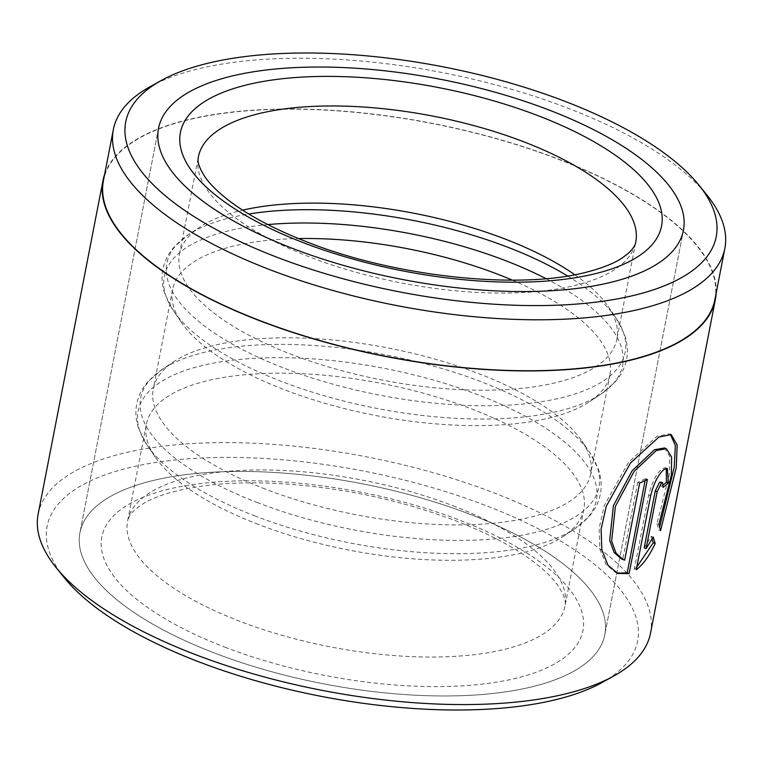 <?xml version="1.0" encoding="UTF-8"?>
<svg xmlns="http://www.w3.org/2000/svg" width="763" height="763" viewBox="0 0 763 763"><rect width="100%" height="100%" fill="white"/><g stroke="black" fill="none" stroke-linecap="round" stroke-linejoin="round"><path stroke-width="0.57" stroke-dasharray="3.81 2.86" d="M714.941 299.392A311.476 118.694 11 0 0 558.468 159.295A311.476 118.694 11 0 0 103.444 180.526M149.863 86.829A311.476 118.694 -169 0 1 568.368 108.346A311.476 118.694 -169 0 1 707.005 195.128M664.439 447.948L669.666 456.303L669.504 474.081L656.953 523.59L658.898 524.334M671.24 434.624L669.313 433.88L657.019 436.293L628.588 462.216L604.306 505.44L599.117 528.492L599.88 549.007L605.975 564.41L615.846 572.736L617.772 573.471M660.672 481.854L661.149 486.708L663.076 487.443M666.261 468.377L665.403 467.729L662.208 468.635C656.371 473.661 651.869 482.483 648.703 495.111L634.33 569.045L636.247 569.78M64.35 577.791A300.784 114.622 -169 0 1 150.158 463.379A300.784 114.622 -169 0 1 486.527 505.812A300.784 114.622 -169 0 1 602.369 682.37M650.534 633.109A311.924 118.866 11 0 0 493.833 492.822A311.924 118.866 11 0 0 38.15 514.081M470.504 514.472A267.365 101.88 11 0 0 79.924 532.688A267.365 101.88 11 0 0 214.241 652.937A267.365 101.88 11 0 0 604.821 634.721A267.365 101.88 11 0 0 470.504 514.472A267.365 101.88 11 0 0 79.924 532.688A267.365 101.88 11 0 0 214.241 652.937A267.365 101.88 11 0 0 604.821 634.721A267.365 101.88 11 0 0 470.504 514.472M716.161 293.154A311.924 118.866 11 0 0 558.678 159.181A311.924 118.866 11 0 0 104.655 174.288M652.155 539.06L651.278 536.332L644.191 547.853M651.278 536.332L653.204 537.076M634.33 569.045L636.79 567.023M661.149 486.708A309.692 118.017 11 0 0 663.371 484.886M656.953 523.59L658.612 529.865L660.567 530.609M645.136 480.547L645.498 478.697L647.415 479.441M645.498 478.697A309.692 118.017 -169 0 1 637.734 482.311L639.652 483.046M637.734 482.311L622.751 559.393L624.668 560.128M622.751 559.393L621.664 559.031M512.355 280.145A222.796 84.903 -169 0 1 609.999 374.576A222.796 84.903 -169 0 1 589.532 401.71A222.796 84.903 -169 0 1 284.513 389.759A222.796 84.903 -169 0 1 181.394 322.377A222.796 84.903 -169 0 1 172.581 289.549A222.796 84.903 -169 0 1 298.486 238.571M574.777 274.728A222.796 84.903 -169 0 1 608.063 306.364A222.796 84.903 -169 0 1 616.876 339.192A222.796 84.903 -169 0 1 291.39 354.375A222.796 84.903 -169 0 1 179.458 254.165A222.796 84.903 -169 0 1 199.925 227.031A222.796 84.903 -169 0 1 242.644 210.159M265.209 489.035A222.796 84.903 -169 0 1 153.287 388.834A222.796 84.903 -169 0 1 173.754 361.7A222.796 84.903 -169 0 1 478.773 373.651A222.796 84.903 -169 0 1 581.883 441.033A222.796 84.903 -169 0 1 590.696 473.852A222.796 84.903 -169 0 1 265.209 489.035M258.333 524.429A222.796 84.903 -169 0 1 155.213 457.047A222.796 84.903 -169 0 1 146.401 424.218A222.796 84.903 -169 0 1 471.887 409.035A222.796 84.903 -169 0 1 583.819 509.245A222.796 84.903 -169 0 1 563.352 536.379A222.796 84.903 -169 0 1 258.333 524.429M648.703 495.111L650.62 495.845M545.993 278.648A233.421 88.947 -169 0 1 601.13 393.985A233.421 88.947 -169 0 1 281.566 381.462A233.421 88.947 -169 0 1 173.535 310.865A233.421 88.947 -169 0 1 267.861 224.589M567.615 275.987A233.421 88.947 -169 0 1 615.922 317.866A233.421 88.947 -169 0 1 540.166 401.91A233.421 88.947 -169 0 1 284.151 368.167A233.421 88.947 -169 0 1 188.327 234.756A233.421 88.947 -169 0 1 248.805 214.012M255.395 516.131A233.421 88.947 -169 0 1 147.354 445.535A233.421 88.947 -169 0 1 223.12 361.49A233.421 88.947 -169 0 1 479.126 395.234A233.421 88.947 -169 0 1 574.949 528.654A233.421 88.947 -169 0 1 255.395 516.131M257.98 502.836A233.421 88.947 -169 0 1 162.157 369.426A233.421 88.947 -169 0 1 481.711 381.939A233.421 88.947 -169 0 1 589.742 452.535A233.421 88.947 -169 0 1 513.985 536.58A233.421 88.947 -169 0 1 257.98 502.836M179.458 254.165L198.342 157.006A222.796 84.903 11 0 0 310.274 257.207A222.796 84.903 11 0 0 635.76 242.024L616.876 339.192M453.079 505.793A222.796 84.903 -169 0 1 565.011 605.994A222.796 84.903 -169 0 1 239.525 621.177A222.796 84.903 -169 0 1 127.602 520.976A222.796 84.903 -169 0 1 453.079 505.793M224.923 647.167A245.085 93.391 11 0 0 553.089 664.716A245.085 93.391 11 0 0 459.831 520.242A245.085 93.391 11 0 0 131.665 502.693A245.085 93.391 11 0 0 224.923 647.167M158.532 128.279L79.924 532.688L158.532 128.279M683.429 230.312L604.821 634.721L683.429 230.312M665.403 467.729L667.339 468.472M181.394 322.377L173.535 310.865L165.094 294.575C162.061 286.077 161.336 277.646 162.901 269.282C164.589 260.936 168.432 253.402 174.431 246.659L188.327 234.756L199.925 227.031M155.213 457.047L147.354 445.535L138.914 429.245C135.89 420.737 135.156 412.306 136.73 403.951C138.418 395.606 142.261 388.071 148.26 381.328L162.157 369.426L173.754 361.7M583.819 509.245L565.011 605.994C565.908 603.199 565.049 598.85 562.455 592.946L558.287 585.984C553.194 578.583 545.001 570.562 533.728 561.902C514.148 547.09 488.158 533.394 455.769 520.814C398.124 499.136 337.828 486.641 274.852 483.351C251.561 482.321 230.111 482.884 210.512 485.03C178.208 488.978 155.042 495.683 141.002 505.144C130.196 512.803 129.777 516.055 129.243 516.57L127.602 520.976L146.401 424.218M172.581 289.549L153.287 388.834M609.999 374.576L590.696 473.852M563.352 536.379L574.949 528.654L588.883 516.704C594.873 509.961 598.707 502.416 600.386 494.071C601.94 485.707 601.206 477.285 598.173 468.787L589.742 452.535L581.883 441.033M608.063 306.364L615.922 317.866L624.344 334.118C627.386 342.616 628.121 351.047 626.566 359.402C624.887 367.747 621.053 375.291 615.054 382.034L601.13 393.985L589.532 401.71"/><path stroke-width="1.14" d="M113.344 129.567L103.444 180.526A311.476 118.694 11 0 0 259.916 320.613A311.476 118.694 11 0 0 714.941 299.392L724.85 248.433A311.476 118.694 -169 0 1 269.825 269.663A311.476 118.694 -169 0 1 113.344 129.567A311.476 118.694 -169 0 1 149.863 86.829L160.993 80.63A300.784 114.622 11 0 0 276.835 257.188A300.784 114.622 11 0 0 613.204 299.621A300.784 114.622 11 0 0 699.003 185.209A300.784 114.622 11 0 0 565.135 101.403A300.784 114.622 11 0 0 160.993 80.63M699.003 185.209L707.005 195.128A311.476 118.694 -169 0 1 724.85 248.433M616.8 573.07L627.186 572.889L629.103 573.623L617.772 573.471L607.911 565.154L601.845 549.77L601.082 529.274L606.28 506.212L630.543 462.941L658.936 437.027L671.24 434.614L677.163 445.039L676.276 467.547L660.567 530.609L658.898 524.334L671.45 474.844L671.602 457.066L666.366 448.682L656.314 450.532L634.091 471.439L615.398 506.317L611.63 541.062L616.065 553.242L623.59 559.775L621.664 559.031L614.148 552.517L609.685 540.338L613.433 505.592L632.165 470.695L654.396 449.798L664.439 447.948L666.185 448.615M646.108 548.587L644.191 547.853L655.236 491.029L659.585 482.14L662.599 482.588L661.511 482.884L657.153 491.763L646.108 548.587L653.204 537.076L655.198 543.475C649.618 555.531 643.304 564.296 636.247 569.78L650.62 495.845C653.786 483.217 658.288 474.395 664.134 469.379L667.339 468.472L668.378 482.884A311.924 118.866 -169 0 1 663.076 487.443L662.599 482.597M613.967 675.913L602.369 682.37A300.784 114.622 -169 0 1 198.227 661.597A300.784 114.622 -169 0 1 64.35 577.791L56.023 567.462A311.924 118.866 11 0 0 194.851 654.368A311.924 118.866 11 0 0 613.967 675.913A311.924 118.866 11 0 0 650.534 633.109L715.379 299.478A311.924 118.866 11 0 0 716.161 293.154M549.122 110.063A267.365 101.88 11 0 0 158.532 128.279A267.365 101.88 11 0 0 292.849 248.528A267.365 101.88 11 0 0 683.429 230.312A267.365 101.88 11 0 0 549.122 110.063A267.365 101.88 11 0 0 158.532 128.279A267.365 101.88 11 0 0 292.849 248.528A267.365 101.88 11 0 0 683.429 230.312A267.365 101.88 11 0 0 549.122 110.063M623.59 559.775L624.668 560.128L639.652 483.046A311.924 118.866 11 0 0 647.415 479.441L629.103 573.623M104.655 174.288A311.924 118.866 11 0 0 103.005 180.44A311.924 118.866 11 0 0 259.706 320.727A311.924 118.866 11 0 0 715.379 299.478M103.005 180.44L38.15 514.081A311.924 118.866 11 0 0 56.023 567.462M636.79 567.023L653.252 542.731L652.155 539.06M653.252 542.731L655.198 543.475M663.371 484.886A309.692 118.017 11 0 0 666.433 482.14L668.378 482.884M666.433 482.14L666.261 468.377M659.652 527.033L674.263 467.128L675.341 445.373L670.362 434.385M627.186 572.889L645.136 480.547M298.486 238.571A222.796 84.903 -169 0 1 498.067 274.365A222.796 84.903 -169 0 1 512.355 280.145M242.644 210.159A222.796 84.903 -169 0 1 504.944 238.981A222.796 84.903 -169 0 1 574.777 274.728M655.236 491.029L657.153 491.763M267.861 224.589A233.421 88.947 -169 0 1 505.306 260.565A233.421 88.947 -169 0 1 545.993 278.648M248.805 214.012A233.421 88.947 -169 0 1 507.891 247.269A233.421 88.947 -169 0 1 567.615 275.987M538.44 115.833A245.085 93.391 -169 0 1 631.697 260.307A245.085 93.391 -169 0 1 303.531 242.758A245.085 93.391 -169 0 1 210.273 98.284A245.085 93.391 -169 0 1 538.44 115.833M635.76 242.024A222.796 84.903 11 0 0 523.828 141.823A222.796 84.903 11 0 0 198.342 157.006C198.342 159.066 195.91 162.481 204.818 176.654C209.806 184.017 217.894 192.018 229.081 200.679C248.709 215.643 274.88 229.472 307.594 242.186C395.921 277.217 519.899 289.892 586.28 272.219C601.873 268.233 613.786 263.521 622.026 258.066L628.502 253.173C633.118 248.671 635.541 244.961 635.76 242.024"/></g></svg>
